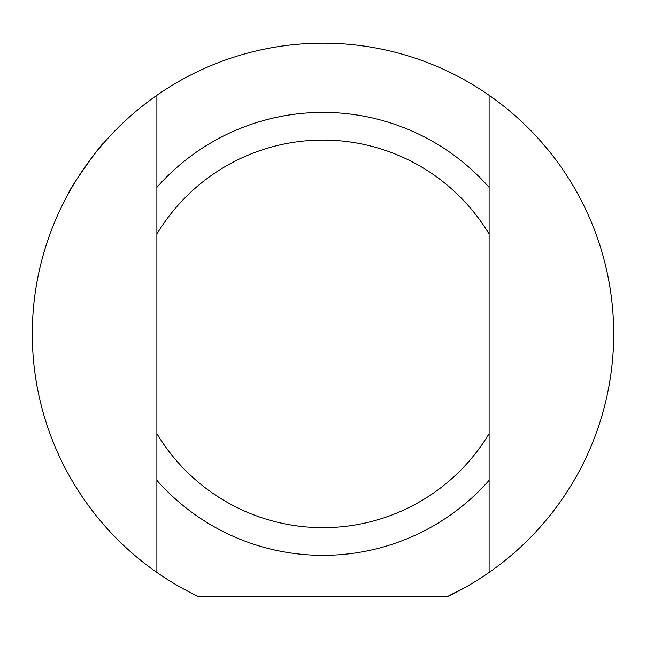 <?xml version="1.0" encoding="UTF-8"?>
<svg xmlns="http://www.w3.org/2000/svg" width="646" height="646" viewBox="0 0 646 646"><rect width="100%" height="100%" fill="white"/><g stroke="black" fill="none" stroke-linecap="round" stroke-linejoin="round"><path stroke-width="0.97" d="M156.889 187.364L156.889 480.366A221.489 221.489 0 0 0 489.111 480.366L489.111 572.429A290.7 290.7 0 0 1 446.814 596.88L468.027 585.809L446.814 596.88L468.027 585.809L446.814 596.88L199.186 596.88A290.7 290.7 0 0 1 156.889 95.301A290.7 290.7 0 0 1 489.111 95.301L489.111 187.364A221.489 221.489 0 0 0 156.889 187.364L156.889 95.301M489.111 480.366L489.111 187.364M489.111 95.301A290.7 290.7 0 0 1 489.111 572.429M103.877 142.831C101.325 143.218 67.951 190.998 68.896 192.669M156.889 572.429L156.889 480.366M156.889 234.046A193.8 193.8 0 0 1 489.111 234.046M489.111 433.684A193.8 193.8 0 0 1 156.889 433.684"/></g></svg>
